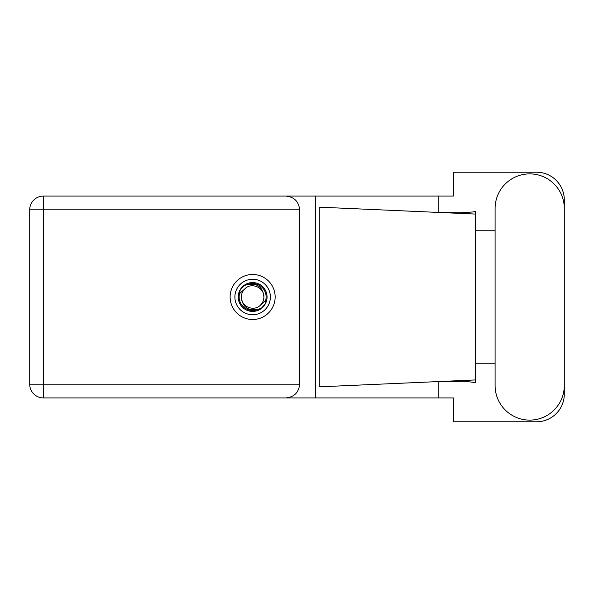 <?xml version="1.0" encoding="UTF-8"?>
<svg xmlns="http://www.w3.org/2000/svg" width="594" height="594" viewBox="0 0 594 594"><rect width="100%" height="100%" fill="white"/><g stroke="black" fill="none" stroke-linecap="round" stroke-linejoin="round"><path stroke-width="0.89" d="M495.092 385.506A34.608 34.608 0 0 0 529.692 420.114A34.608 34.608 0 0 0 564.3 385.506L564.3 208.494A34.608 34.608 0 0 0 529.692 173.886A34.608 34.608 0 0 0 495.092 208.494L495.092 385.506M252.636 274.487A22.513 22.513 0 0 0 230.123 297A22.513 22.513 0 0 0 252.636 319.513A22.513 22.513 0 0 0 275.148 297A22.513 22.513 0 0 0 252.636 274.487M299.666 209.823L43.451 209.823L43.451 384.177L29.7 384.177A13.751 13.751 0 0 0 43.451 397.928A13.751 13.751 0 0 1 29.7 384.177L29.7 209.823A13.751 13.751 0 0 1 43.451 196.072L285.907 196.072C294.201 196.941 298.789 201.529 299.666 209.823L299.666 384.177C298.789 392.471 294.201 397.059 285.907 397.928L43.451 397.928L43.451 384.177L299.666 384.177M564.3 230.762L564.3 199.948A27.725 27.725 0 0 0 536.575 172.223L453.385 172.223L453.385 196.072L285.907 196.072M564.3 363.238L564.3 394.052A27.725 27.725 0 0 1 536.575 421.777L453.385 421.777L453.385 397.928L285.907 397.928M495.092 363.238L475.571 363.238L475.571 382.566L464.322 381.251L432.395 381.838L475.571 379.93L475.571 214.07L475.571 230.762L495.092 230.762M438.84 381.571L438.84 397.928M438.84 196.072L438.84 212.429M473.188 211.947L475.571 211.434L475.571 214.07L432.395 212.162L460.112 212.83L473.188 211.947M432.395 381.838L319.268 386.843L319.268 207.158L432.395 212.162M315.347 196.072L315.347 397.928M475.571 364.434L475.571 229.566M234.89 297A17.746 17.746 0 0 0 252.636 314.746A17.746 17.746 0 0 0 270.381 297A17.746 17.746 0 0 0 252.636 279.254A17.746 17.746 0 0 0 234.89 297M238.216 297A14.419 14.419 0 0 0 252.636 311.419A14.419 14.419 0 0 0 267.055 297A14.419 14.419 0 0 0 252.636 282.581A14.419 14.419 0 0 0 238.216 297M239.605 293.57L244.676 289.04A11.256 11.256 0 0 0 241.379 297C242.426 307.031 247.973 311.152 258.019 309.355L261.419 308.234L265.095 303.935L265.667 300.43A13.476 13.476 0 0 0 247.253 284.645L243.852 285.766L240.176 290.065L239.605 293.57A13.476 13.476 0 0 0 258.019 309.355M244.676 289.04C251.121 281.853 264.412 287.362 263.892 297C262.838 286.969 257.291 282.848 247.253 284.645M265.667 300.43L260.595 304.96A11.256 11.256 0 0 0 263.892 297M260.595 304.96C254.143 312.147 240.86 306.638 241.379 297M29.7 209.823L43.451 209.823L43.451 196.072"/></g></svg>

